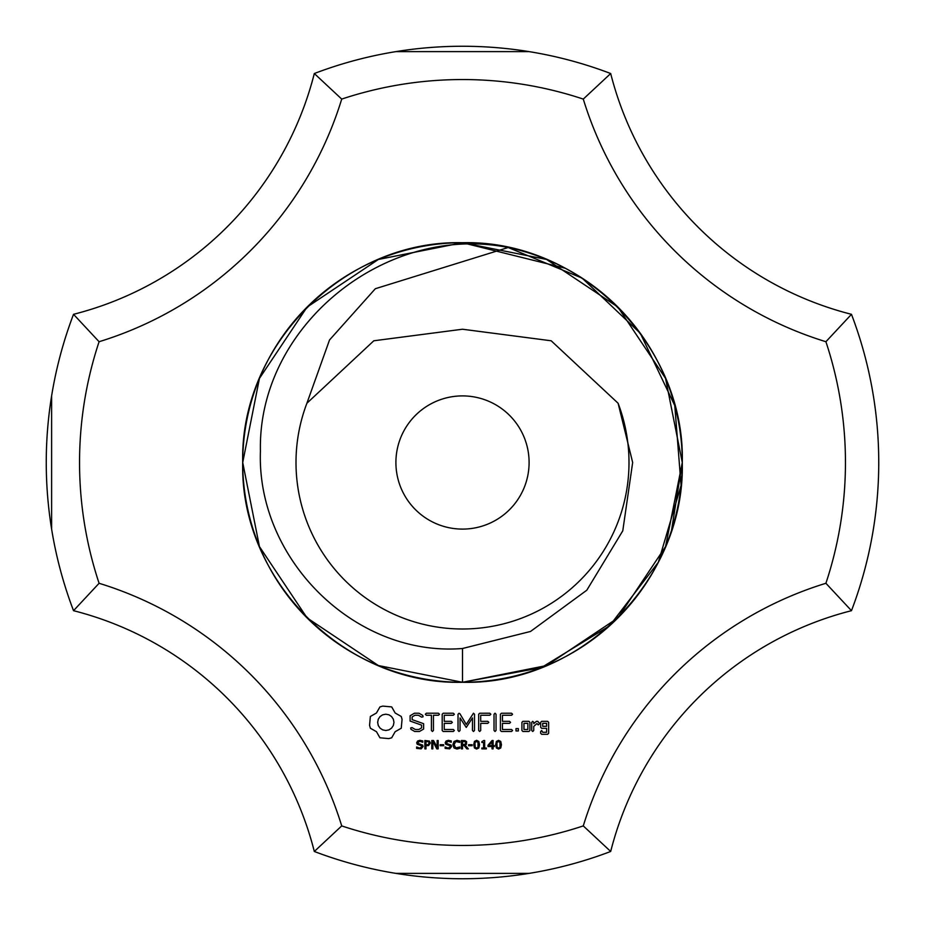 <?xml version="1.0" encoding="UTF-8"?>
<svg xmlns="http://www.w3.org/2000/svg" width="925" height="925" viewBox="0 0 925 925"><rect width="100%" height="100%" fill="white"/><g stroke="black" fill="none" stroke-linecap="round" stroke-linejoin="round"><path stroke-width="1.39" d="M851.474 314.315A416.25 416.25 0 0 1 851.474 610.685L825.909 583.282A382.95 382.95 0 0 0 825.909 341.718A366.3 366.3 0 0 1 583.282 99.091L610.685 73.526A333 333 0 0 0 851.474 314.315L825.909 341.718M878.75 462.5C872.68 550.687 872.68 550.687 878.75 462.5L878.738 465.969M825.909 583.282A366.3 366.3 0 0 0 583.282 825.909L610.685 851.474A333 333 0 0 1 851.474 610.685M610.685 851.474A416.25 416.25 0 0 1 314.315 851.474A333 333 0 0 0 73.526 610.685L99.091 583.282A382.95 382.95 0 0 1 99.091 341.718A366.3 366.3 0 0 0 341.718 99.091L314.315 73.526A416.25 416.25 0 0 1 610.685 73.526M395.9 51.615L529.1 51.615M583.282 825.909A382.95 382.95 0 0 1 341.718 825.909A366.3 366.3 0 0 0 99.091 583.282M341.718 99.091A382.95 382.95 0 0 1 583.282 99.091M382.742 706.11L379.932 706.908L376.463 713.002L370.37 716.47L369.561 725.327L370.37 728.229L376.463 731.698L379.932 737.792L388.789 738.601L391.691 737.792L395.16 731.698L401.253 728.229L402.063 719.372L401.253 716.47L395.16 713.002L391.691 706.908L382.742 706.11M414.412 713.221L410.11 715.753L410.11 721.061L421.592 725.119L421.592 727.894L418.817 729.49L415.313 729.49L412.03 727.605L410.654 727.975L411.012 729.362L414.724 731.49L419.43 731.49L423.615 729.062L423.615 723.697L412.145 719.627L412.145 716.875L414.92 715.268L418.447 715.268L421.708 717.164L423.072 716.782L422.725 715.407L418.967 713.221L414.412 713.221M425.338 714.239L426.344 715.256L431.42 715.256L431.42 730.438L432.426 731.49L433.443 730.438L433.443 715.256L438.438 715.256L439.491 714.239L438.438 713.221L426.344 713.221L425.338 714.239M423.083 746.498L421.176 748.845L416.632 748.383L416.632 746.984L419.742 748.094L421.927 746.66L421.65 745.827L417.221 744.243L416.678 742.752L417.568 741.018L419.823 740.347L422.748 740.925L422.748 742.243L419.823 741.307L417.846 742.636L418.112 743.469L422.609 745.099L423.083 746.498M430.345 743.041L428.587 745.55L425.986 745.758L425.986 748.88L424.864 748.88L424.864 740.509L429.339 741.041L430.345 743.041M438.184 748.88L436.808 748.88L432.831 741.399L432.831 748.88L431.802 748.88L431.802 740.509L433.524 740.509L437.143 747.342L437.143 740.509L438.184 740.509L438.184 748.88M453.308 713.221L443.179 713.233L442.196 714.239L442.196 730.507L443.191 731.49L453.308 731.49L454.36 730.496L453.308 729.49L444.231 729.49L444.231 723.362L451.284 723.362L452.337 722.356L451.284 721.338L444.231 721.338L444.231 715.256L453.308 715.256L454.36 714.239L453.308 713.221M443.642 745.712L440.138 745.712L440.138 744.706L443.642 744.706L443.642 745.712M451.585 746.498L449.677 748.845L445.145 748.383L445.145 746.984L448.243 748.094L450.429 746.66L450.163 745.827L445.723 744.243L445.191 742.752L446.081 741.018L448.336 740.347L451.25 740.925L451.25 742.243L448.324 741.307L446.347 742.636L446.613 743.469L451.123 745.099L451.585 746.498M459.841 748.29L456.996 749.053L454.048 747.99L452.892 744.706L454.036 741.468L456.996 740.347L459.841 741.087L459.841 742.405L455.782 741.515L454.059 744.706L455.828 747.886L459.841 746.984L459.841 748.29M473.461 713.221L466.258 724.437L459.922 713.753L459.066 713.244L458.025 714.239L458.025 730.438L459.031 731.49L460.049 730.438L460.049 717.973L466.246 727.432L472.467 717.927L472.467 730.438L473.484 731.49L474.502 730.438L474.513 714.216L473.461 713.221M490.851 714.239L489.788 713.221L479.659 713.233L478.676 714.239L478.676 730.438L479.693 731.49L480.711 730.438L480.711 723.373L487.764 723.362L488.816 722.344L487.764 721.338L480.711 721.35L480.711 715.256L489.788 715.256L490.851 714.239M468.328 748.88L466.882 748.88L464.084 745.55L462.523 745.55L462.523 748.88L461.402 748.88L461.402 740.509L465.009 740.613L466.639 741.688L466.431 744.301L465.183 745.215L468.328 748.88M472.108 745.712L468.593 745.712L468.593 744.706L472.108 744.706L472.108 745.712M479.52 744.694L478.815 747.99L476.629 749.053L474.433 747.978L473.739 744.706L474.433 741.411L476.629 740.347L478.826 741.422L479.52 744.694M486.365 748.88L481.844 748.88L481.844 748.013L483.578 748.013L483.578 742.451L481.844 742.451L481.844 741.688L483.787 740.509L484.665 740.509L484.665 748.013L486.365 748.013L486.365 748.88M496.043 714.285L495.025 713.221L494.019 714.285L494.019 730.438L495.025 731.49L496.043 730.438L496.043 714.285M512.577 714.239L511.525 713.221L501.396 713.233L500.413 714.239L500.413 730.507L501.408 731.49L511.525 731.49L512.577 730.496L511.525 729.49L502.448 729.49L502.448 723.362L509.502 723.362L510.554 722.356L509.502 721.338L502.448 721.338L502.448 715.256L511.525 715.256L512.577 714.239M518.347 728.611L518.347 730.958L515.988 730.958L515.988 728.611L518.347 728.611M494.343 746.533L493.106 746.533L493.106 748.88L492.031 748.88L492.031 746.533L488.018 746.533L488.018 745.238L492.077 740.509L493.106 740.509L493.106 745.596L494.343 745.596L494.343 746.533M501.454 744.694L500.749 747.99L498.563 749.053L496.367 747.978L495.673 744.706L496.378 741.411L498.563 740.347L500.76 741.422L501.454 744.694M528.903 731.49L529.898 730.507L529.898 722.321L528.903 721.338L522.926 721.338L521.92 722.321L521.92 730.507L522.926 731.49L528.903 731.49M533.737 722.321L532.731 721.338L531.713 722.321L531.713 730.507L532.731 731.49L533.737 730.507L533.737 726.403L536.974 723.523L538.188 724.899L539.68 723.57L537.783 721.338L536.384 721.338L533.737 723.685L533.737 722.321M547.646 721.338L541.668 721.338L540.674 722.321L540.674 727.351L541.668 728.333L546.617 728.333L546.617 732.288L542.697 732.288L541.692 730.507L540.674 731.49L540.674 733.305L541.668 734.288L547.646 734.288L548.641 733.305L548.641 722.321L547.646 721.338M395.9 873.385L529.1 873.385M314.315 73.526A333 333 0 0 1 73.526 314.315L99.091 341.718M314.315 851.474L341.718 825.909M73.526 610.685A416.25 416.25 0 0 1 73.526 314.315M529.1 462.5A66.6 66.6 0 0 0 429.2 404.826A66.6 66.6 0 0 0 429.2 520.174A66.6 66.6 0 0 0 529.1 462.5M51.615 529.1L51.615 395.9M306.903 403.242A166.5 166.5 0 0 0 432.368 626.248A166.5 166.5 0 0 0 618.097 403.242L551.184 340.782L462.5 329.231L373.816 340.782L306.903 403.242L329.52 339.984L375.342 288.716L508.195 247.518C385.193 222.89 257.566 326.502 260.422 451.065C256.445 559.533 355.397 657.143 462.5 648.506L530.522 631.463L586.808 590.208L622.779 530.823L632.665 462.5L618.097 403.242M385.817 714.192L388.986 714.828L391.587 716.574L393.333 719.176L393.969 722.344L393.333 725.524L391.587 728.114L388.986 729.871L385.817 730.507L382.638 729.871L380.048 728.114L378.29 725.524L377.654 722.344L378.29 719.176L380.048 716.574L382.638 714.828L385.817 714.192M429.188 743.064L428.576 741.792L425.986 741.468L425.986 744.81L428.009 744.683L429.188 743.064M465.726 742.868L465.183 741.757L462.523 741.468L462.523 744.613L465.229 744.174L465.726 742.868M478.04 747.238L478.04 742.151L475.751 741.503L474.941 743.237L475.196 747.215L476.629 748.117L478.04 747.238M492.031 745.596L492.031 741.85L488.782 745.596L492.031 745.596M499.986 747.238L499.974 742.151L497.696 741.503L496.887 743.237L497.141 747.215L498.563 748.117L499.986 747.238M523.955 723.338L527.863 723.338L527.863 729.49L523.955 729.49L523.955 723.338M542.697 723.338L546.617 723.338L546.617 726.31L542.697 726.31L542.697 723.338M671.527 530.418A219.78 219.78 0 0 0 373.11 261.717A219.78 219.78 0 0 0 315.437 625.832A219.78 219.78 0 0 0 671.527 530.418L682.28 462.5L665.549 378.394L617.912 307.088L546.606 259.451L462.5 242.72L378.394 259.451L307.088 307.088L259.451 378.394L242.72 462.5L259.451 546.606L307.088 617.912L378.394 665.549L462.5 682.28C579.94 685.309 685.309 579.94 682.28 462.5C685.309 345.06 579.94 239.691 462.5 242.72C345.06 239.691 239.691 345.06 242.72 462.5C239.691 579.94 345.06 685.309 462.5 682.28C579.94 685.309 685.309 579.94 682.28 462.5C685.309 345.06 579.94 239.691 462.5 242.72C345.06 239.691 239.691 345.06 242.72 462.5C239.691 579.94 345.06 685.309 462.5 682.28C579.94 685.309 685.309 579.94 682.28 462.5C685.309 345.06 579.94 239.691 462.5 242.72C345.06 239.691 239.691 345.06 242.72 462.5C239.691 579.94 345.06 685.309 462.5 682.28C579.94 685.309 685.309 579.94 682.28 462.5C685.309 345.06 579.94 239.691 462.5 242.72C345.06 239.691 239.691 345.06 242.72 462.5C239.691 579.94 345.06 685.309 462.5 682.28C579.94 685.309 685.309 579.94 682.28 462.5C685.309 345.06 579.94 239.691 462.5 242.72C345.06 239.691 239.691 345.06 242.72 462.5C239.691 579.94 345.06 685.309 462.5 682.28C579.94 685.309 685.309 579.94 682.28 462.5C685.309 345.06 579.94 239.691 462.5 242.72C345.06 239.691 239.691 345.06 242.72 462.5C239.691 579.94 345.06 685.309 462.5 682.28C579.94 685.309 685.309 579.94 682.28 462.5C685.309 345.06 579.94 239.691 462.5 242.72C345.06 239.691 239.691 345.06 242.72 462.5C239.691 579.94 345.06 685.309 462.5 682.28C579.94 685.309 685.309 579.94 682.28 462.5C685.309 345.06 579.94 239.691 462.5 242.72C345.06 239.691 239.691 345.06 242.72 462.5C239.691 579.94 345.06 685.309 462.5 682.28C579.94 685.309 685.309 579.94 682.28 462.5C685.309 345.06 579.94 239.691 462.5 242.72C345.06 239.691 239.691 345.06 242.72 462.5C239.691 579.94 345.06 685.309 462.5 682.28C579.94 685.309 685.309 579.94 682.28 462.5C685.309 345.06 579.94 239.691 462.5 242.72C345.06 239.691 239.691 345.06 242.72 462.5C239.691 579.94 345.06 685.309 462.5 682.28C579.94 685.309 685.309 579.94 682.28 462.5C685.309 345.06 579.94 239.691 462.5 242.72C345.06 239.691 239.691 345.06 242.72 462.5C239.691 579.94 345.06 685.309 462.5 682.28C579.94 685.309 685.309 579.94 682.28 462.5C685.309 345.06 579.94 239.691 462.5 242.72C345.06 239.691 239.691 345.06 242.72 462.5C239.691 579.94 345.06 685.309 462.5 682.28C579.94 685.309 685.309 579.94 682.28 462.5C685.309 345.06 579.94 239.691 462.5 242.72C345.06 239.691 239.691 345.06 242.72 462.5C239.691 579.94 345.06 685.309 462.5 682.28C579.94 685.309 685.309 579.94 682.28 462.5C685.309 345.06 579.94 239.691 462.5 242.72C345.06 239.691 239.691 345.06 242.72 462.5C239.691 579.94 345.06 685.309 462.5 682.28C579.94 685.309 685.309 579.94 682.28 462.5C685.309 345.06 579.94 239.691 462.5 242.72C345.06 239.691 239.691 345.06 242.72 462.5C239.691 579.94 345.06 685.309 462.5 682.28C579.94 685.309 685.309 579.94 682.28 462.5C685.309 345.06 579.94 239.691 462.5 242.72C345.06 239.691 239.691 345.06 242.72 462.5C239.691 579.94 345.06 685.309 462.5 682.28C579.94 685.309 685.309 579.94 682.28 462.5C685.309 345.06 579.94 239.691 462.5 242.72C345.06 239.691 239.691 345.06 242.72 462.5C239.691 579.94 345.06 685.309 462.5 682.28C579.94 685.309 685.309 579.94 682.28 462.5C685.309 345.06 579.94 239.691 462.5 242.72C345.06 239.691 239.691 345.06 242.72 462.5C239.691 579.94 345.06 685.309 462.5 682.28C579.94 685.309 685.309 579.94 682.28 462.5C685.309 345.06 579.94 239.691 462.5 242.72C345.06 239.691 239.691 345.06 242.72 462.5C239.691 579.94 345.06 685.309 462.5 682.28C579.94 685.309 685.309 579.94 682.28 462.5C685.309 345.06 579.94 239.691 462.5 242.72C345.06 239.691 239.691 345.06 242.72 462.5C239.691 579.94 345.06 685.309 462.5 682.28C579.94 685.309 685.309 579.94 682.28 462.5C685.309 345.06 579.94 239.691 462.5 242.72C345.06 239.691 239.691 345.06 242.72 462.5C239.691 579.94 345.06 685.309 462.5 682.28L541.264 667.677L609.563 625.832L658.322 562.273L681.077 485.475L674.788 405.613L640.308 333.312L582.195 278.171L508.195 247.518M462.5 648.506L462.5 682.28C579.94 685.309 685.309 579.94 682.28 462.5C685.309 345.06 579.94 239.691 462.5 242.72C345.06 239.691 239.691 345.06 242.72 462.5C239.691 579.94 345.06 685.309 462.5 682.28C579.94 685.309 685.309 579.94 682.28 462.5C685.309 345.06 579.94 239.691 462.5 242.72C345.06 239.691 239.691 345.06 242.72 462.5C239.691 579.94 345.06 685.309 462.5 682.28C579.94 685.309 685.309 579.94 682.28 462.5C685.309 345.06 579.94 239.691 462.5 242.72C345.06 239.691 239.691 345.06 242.72 462.5C239.691 579.94 345.06 685.309 462.5 682.28C579.94 685.309 685.309 579.94 682.28 462.5C685.309 345.06 579.94 239.691 462.5 242.72C345.06 239.691 239.691 345.06 242.72 462.5C239.691 579.94 345.06 685.309 462.5 682.28L546.606 665.549L617.912 617.9L665.549 546.594L682.28 462.488L665.549 378.383L617.9 307.077L546.582 259.439L462.477 242.72L378.371 259.463L307.077 307.112L259.439 378.417L242.72 462.535L259.463 546.629L307.1 617.923L378.406 665.549L462.5 682.28C579.94 685.309 685.309 579.94 682.28 462.5C685.309 345.06 579.94 239.691 462.5 242.72C345.06 239.691 239.691 345.06 242.72 462.5C239.691 579.94 345.06 685.309 462.5 682.28C579.94 685.309 685.309 579.94 682.28 462.5C685.309 345.06 579.94 239.691 462.5 242.72C345.06 239.691 239.691 345.06 242.72 462.5C239.691 579.94 345.06 685.309 462.5 682.28C579.94 685.309 685.309 579.94 682.28 462.5C685.309 345.06 579.94 239.691 462.5 242.72C345.06 239.691 239.691 345.06 242.72 462.5C239.691 579.94 345.06 685.309 462.5 682.28C579.94 685.309 685.309 579.94 682.28 462.5C685.309 345.06 579.94 239.691 462.5 242.72C345.06 239.691 239.691 345.06 242.72 462.5C239.691 579.94 345.06 685.309 462.5 682.28C579.94 685.309 685.309 579.94 682.28 462.5C685.309 345.06 579.94 239.691 462.5 242.72C345.06 239.691 239.691 345.06 242.72 462.5C239.691 579.94 345.06 685.309 462.5 682.28C579.94 685.309 685.309 579.94 682.28 462.5C685.309 345.06 579.94 239.691 462.5 242.72C345.06 239.691 239.691 345.06 242.72 462.5C239.691 579.94 345.06 685.309 462.5 682.28C579.94 685.309 685.309 579.94 682.28 462.5C685.309 345.06 579.94 239.691 462.5 242.72C345.06 239.691 239.691 345.06 242.72 462.5C239.691 579.94 345.06 685.309 462.5 682.28C579.94 685.309 685.309 579.94 682.28 462.5C685.309 345.06 579.94 239.691 462.5 242.72C345.06 239.691 239.691 345.06 242.72 462.5C239.691 579.94 345.06 685.309 462.5 682.28C579.94 685.309 685.309 579.94 682.28 462.5C685.309 345.06 579.94 239.691 462.5 242.72C345.06 239.691 239.691 345.06 242.72 462.5C239.691 579.94 345.06 685.309 462.5 682.28C579.94 685.309 685.309 579.94 682.28 462.5C685.309 345.06 579.94 239.691 462.5 242.72C345.06 239.691 239.691 345.06 242.72 462.5C239.691 579.94 345.06 685.309 462.5 682.28C579.94 685.309 685.309 579.94 682.28 462.5C685.309 345.06 579.94 239.691 462.5 242.72C345.06 239.691 239.691 345.06 242.72 462.5C239.691 579.94 345.06 685.309 462.5 682.28C579.94 685.309 685.309 579.94 682.28 462.5C685.309 345.06 579.94 239.691 462.5 242.72C345.06 239.691 239.691 345.06 242.72 462.5C239.691 579.94 345.06 685.309 462.5 682.28C579.94 685.309 685.309 579.94 682.28 462.5C685.309 345.06 579.94 239.691 462.5 242.72C345.06 239.691 239.691 345.06 242.72 462.5C239.691 579.94 345.06 685.309 462.5 682.28C579.94 685.309 685.309 579.94 682.28 462.5C685.309 345.06 579.94 239.691 462.5 242.72C345.06 239.691 239.691 345.06 242.72 462.5C239.691 579.94 345.06 685.309 462.5 682.28L378.394 665.549L307.088 617.912L259.451 546.606L242.72 462.5L259.451 378.394L307.088 307.088L378.394 259.451L462.5 242.72L565.291 268.238M355.038 270.782L354.229 271.245M290.092 326.19L288.496 328.248"/></g></svg>
